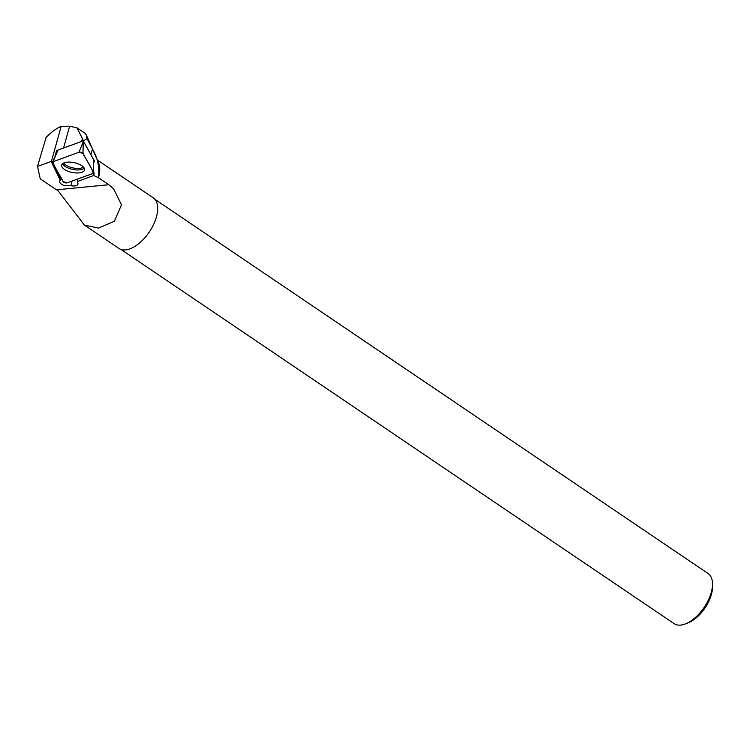 <?xml version="1.0" encoding="UTF-8"?>
<svg xmlns="http://www.w3.org/2000/svg" width="750" height="750" viewBox="0 0 750 750"><rect width="100%" height="100%" fill="white"/><g stroke="black" fill="none" stroke-linecap="round" stroke-linejoin="round"><path stroke-width="1.12" d="M53.053 161.7C54.328 167.972 60.159 175.097 63.197 181.697L67.303 182.794L93.15 173.362C91.875 167.1 86.044 159.966 83.006 153.366L78.9 152.269L53.053 161.7L57.975 150.037L83.213 140.831L93.572 159.506L93.703 172.781A2.409 1.031 -168.2 0 0 93.619 172.491L83.006 153.356A2.409 1.031 -168.2 0 0 81.225 152.306A2.409 1.031 -168.2 0 0 78.909 152.269L53.053 161.7A2.409 1.031 -168.2 0 0 52.547 162.094A2.409 1.031 -168.2 0 0 52.584 162.572L63.197 181.706A2.409 1.031 -168.2 0 0 64.978 182.756A2.409 1.031 -168.2 0 0 67.294 182.794L93.15 173.362A2.409 1.031 -168.2 0 0 93.703 172.781M83.213 140.831L83.006 153.356M75.534 162.966A11.653 5.006 -168.2 0 0 61.734 164.981A11.653 5.006 -168.2 0 0 70.669 172.097A11.653 5.006 -168.2 0 0 84.534 169.753A11.653 5.006 -168.2 0 0 75.534 162.966M83.503 141.356L82.406 138.562L81.609 141.412M86.278 134.859L98.503 162.628A30.572 15.928 124.1 0 1 98.484 177.741L98.456 177.703C99.638 167.25 97.65 157.697 92.494 149.044L87.028 138.591L83.653 140.822M82.406 138.562L76.931 127.866L69.628 126.178L63.562 147.994M52.866 161.381L51.431 161.353L37.5 166.444L46.059 137.531C51.141 132.197 56.175 128.456 61.172 126.337L69.628 126.178M87.028 138.591L86.269 134.859L85.059 133.294M57.291 151.463L56.606 150.225L57.909 150.169M93.581 159.703L94.397 160.284L93.6 160.575M56.484 189.816L57.703 190.294L84.403 225.075L98.484 228.112L114.337 221.325L121.481 204.778L113.569 188.7L108.806 184.725L56.484 189.816M98.456 177.703L93.703 175.5L94.209 173.081L93.694 172.828M59.653 181.397L59.663 181.359C59.606 183.028 61.2 184.453 64.463 185.653L71.044 185.747C75.009 186.356 77.344 185.766 78.047 183.984L77.316 181.566L93.703 175.5M59.663 181.359L60.703 178.584L51.197 161.447L60.319 180.412M55.95 189.45L40.256 178.828L37.5 166.444M98.484 177.741L108.806 184.725M97.359 160.013L153.197 197.784A30.572 15.928 124.1 0 1 156.244 217.584A30.572 15.928 124.1 0 1 139.172 243.309A30.572 15.928 124.1 0 1 118.931 248.438L84.403 225.075M120.956 249.441L674.128 623.644A30.272 15.769 -55.9 0 0 685.631 623.822L688.322 622.744A27.244 14.194 -55.9 0 0 712.5 586.997L712.5 584.1A30.272 15.769 -55.9 0 0 708.056 573.497L154.884 199.294M685.631 623.822A30.272 15.769 -55.9 0 0 712.5 584.1M55.219 156.094L56.606 150.225M77.737 178.987L94.209 173.081M60.703 178.584A6.366 2.737 11.8 0 1 61.294 178.266M71.044 185.747L72.019 181.069M77.316 181.566L77.822 179.138M94.397 160.284L93.637 163.791M61.172 126.337L51.431 161.353M93.619 172.491L93.628 161.447M78.909 152.269L83.016 142.312M84.206 168.169A11.428 4.903 11.8 0 1 71.325 169.088A11.428 4.903 11.8 0 1 62.672 163.659M63.712 163.022A10.941 4.697 -168.2 0 0 71.691 167.625A10.941 4.697 -168.2 0 0 83.513 167.166M92.494 149.044L90.919 154.716M57.159 151.734L52.547 162.094M77.166 127.931L85.069 133.275"/></g></svg>
